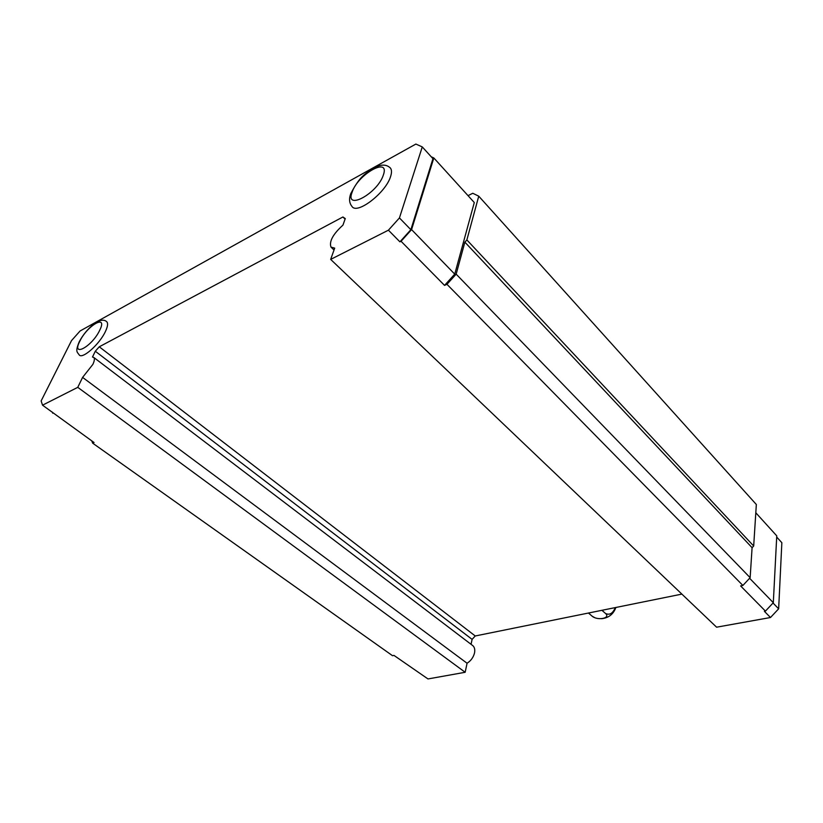 <?xml version="1.0" encoding="UTF-8"?>
<svg xmlns="http://www.w3.org/2000/svg" width="823" height="823" viewBox="0 0 823 823"><rect width="100%" height="100%" fill="white"/><g stroke="black" fill="none" stroke-linecap="round" stroke-linejoin="round"><path stroke-width="1.23" d="M615.285 607.59C612.878 613.402 609.637 615.367 605.563 613.495C610.933 618.268 597.591 620.881 592.138 616.18L588.466 613.032M592.138 616.18L594.484 617.528M605.563 613.495L601.911 610.306M776.696 537.038L781.85 542.717L778.651 608.814L770.493 617.517L716.586 627.188L330.661 259.399L334.704 248.124L330.99 247.116C329.005 241.499 332.996 234.174 342.944 225.121L345.279 218.589L342.913 216.984L345.084 219.134M681.876 594.103L475.241 635.973L99.264 346.792L342.913 216.984M471.065 644.306L472.104 639.368L475.241 635.973M91.785 440.922L92.66 443.155L392.53 655.705L393.98 655.417L427.991 678.944L465.17 672.278L467.073 663.245C470.941 660.776 473.431 657.31 474.542 652.865C475.138 649.645 474.573 647.238 472.824 645.654L472.412 645.335M467.073 663.245L82.598 377.397L92.855 364.404C94.491 360.906 94.81 358.591 93.801 357.48L92.485 357.038L95.303 351.236L99.264 346.792M468.03 195.648L472.783 193.271L478.739 196.172L756.337 504.499L753.683 545.999L752.088 547.696L750.144 577.684L742.881 585.462L446.961 284.305L444.533 285.396L401.058 241.273L399.916 241.839L388.425 230.183L330.661 259.399M770.493 617.517L764.382 611.314L765.431 611.119L740.607 585.914L742.881 585.462M465.17 672.278L77.763 387.345L82.598 377.397M388.425 230.183L399.443 217.93L422.271 146.916L415.882 144.056L80.068 330.99L71.539 340.578L41.15 400.904L42.529 405.173L77.763 387.345M42.529 405.173L94.059 442.527L92.66 443.155M472.104 639.368L95.303 351.236M778.651 608.814L773.023 603.012M755.812 512.78L776.758 535.855L773.311 602.703L765.431 611.119M350.732 193.734C348.849 198.868 349.271 203.127 352.007 206.48C357.069 214.854 385.812 192.777 390.586 176.534C391.841 172.686 391.799 169.877 390.441 168.087L389.958 167.583M106.795 321.772C104.192 319.252 100.19 319.777 94.789 323.346C88.411 328.182 83.226 334.333 79.224 341.792C74.903 352.275 77.383 351.925 79.265 355.001C82.588 359.322 99.624 344.096 105.406 331.525C107.731 326.597 108.194 323.346 106.795 321.772L106.445 321.505M399.443 217.93L410.862 229.699L399.916 241.839M431.221 156.771L433.834 157.965L411.572 229.607L454.738 274.131L444.533 285.396M411.572 229.607L401.058 241.273M433.834 157.965L474.285 202.54L454.738 274.131M478.739 196.172L466.867 239.935L464.872 242.147L456.158 274.152L446.961 284.305M750.144 577.684L456.158 274.152M773.311 602.703L749.609 578.26M422.271 146.916L432.949 158.674L410.862 229.699M52.363 412.158L52.713 413.187M753.683 545.999L466.867 239.935M752.088 547.696L464.872 242.147M383.353 175.011C390.256 156.051 357.892 174.209 352.162 192.078C344.426 211.305 377.459 193.672 383.353 175.011M79.852 341.154C71.025 357.954 91.919 346.802 99.706 330.28C108.142 313.573 87.403 325.208 79.852 341.154M601.623 618.701C608.722 617.908 613.464 614.164 615.861 607.477M472.824 645.654L93.801 357.48M334.015 250.027L331.381 247.486M390.441 168.087C386.429 164.086 380.72 164.137 373.292 168.231C365.494 174.281 360.916 174.394 350.793 193.57"/></g></svg>
